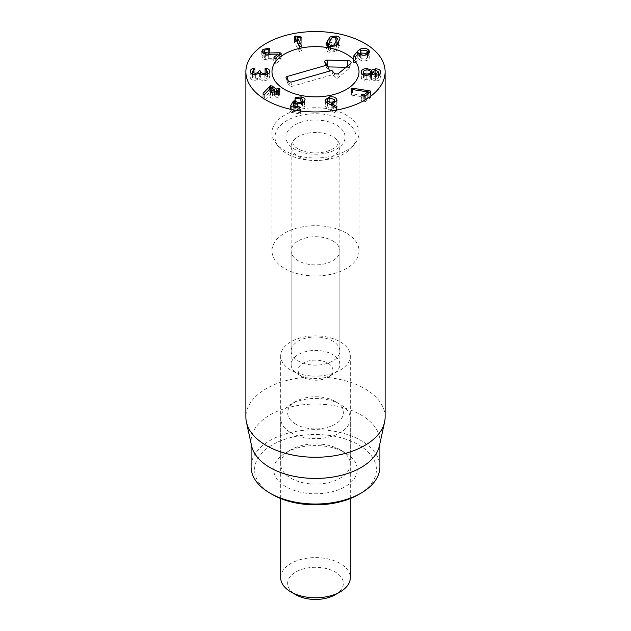 <?xml version="1.0" encoding="UTF-8"?>
<svg xmlns="http://www.w3.org/2000/svg" width="631" height="631" viewBox="0 0 631 631"><rect width="100%" height="100%" fill="white"/><g stroke="black" fill="none" stroke-linecap="round" stroke-linejoin="round"><path stroke-width="0.47" stroke-dasharray="3.15 2.37" d="M332.127 107.767C334.201 107.309 334.951 106.458 334.383 105.196L329.974 103.839C327.899 104.296 327.158 105.156 327.741 106.41C328.514 107.633 329.974 108.082 332.127 107.767L332.127 103.318M334.588 102.829L334.383 99.517M329.974 98.152L329.974 103.839M327.536 103.09L327.741 106.41L327.741 103.208M327.939 103.31L327.939 108.997L335.014 112.894L336.26 113.067L336.986 112.294L331.165 109.021L333.215 108.879L337.057 105.953L336.749 104.833C335.313 102.798 332.837 102.072 329.327 102.648L325.099 105.7L325.422 106.86L327.939 108.997M325.422 101.173L325.422 106.86M335.014 107.207L335.014 112.894M337.041 106.82L337.041 112.507L336.986 107.018M336.583 107.294L336.583 111.947M331.165 105.093L331.165 109.021M331.204 103.295L331.204 108.974M336.749 101.299L336.749 104.833M301.176 98.223L301.176 102.553L295.15 103.389L294.858 103.855L294.858 98.168M295.679 98.751L295.679 104.43L300.49 103.736L302.62 105.282L302.107 106.639L301.105 107.877L297.887 108.374L294.756 106.402L293.305 106.844L290.52 111.774L290.52 106.095M294.922 98.365L294.922 103.642L295.679 104.43M296.988 98.515L296.988 104.194M302.62 103.35L302.62 105.282M301.105 103.949L301.105 107.877M290.591 106.292L290.591 111.545L291.254 112.294L299.031 113.793L300.53 113.194L300.53 107.507M300.466 113.414L299.717 112.618L293.092 111.237L294.78 108.327L297.524 109.613L303.006 108.777L305.025 105.322L303.014 103.09L303.006 108.777M293.202 106.986L293.084 111.285M294.78 102.648L294.78 108.327M294.827 102.656L294.827 108.343M297.524 103.926L297.524 109.613M302.62 102.94L301.176 102.553M270.581 88.237L270.581 91.463L263.135 98.98L263.119 99.761L265.059 99.674L271.385 93.112L274.359 95.51L271.125 96.961L270.825 97.931L272.521 98.089L275.715 96.772L278.161 97.513L278.342 96.606L277.719 95.944L279.494 95.21L279.785 94.232L278.097 94.082L276.102 94.792L272.229 91.669L270.581 91.463M272.229 88.111L272.229 91.669M269.705 89.152L269.705 92.134M263.135 94.09L263.119 99.761L263.119 94.082M265.059 93.995L265.059 99.674M271.338 87.441L271.338 93.128M271.385 87.425L271.385 93.112M274.359 91.645L274.327 95.644L274.327 91.661M271.125 92.434L270.825 97.931L270.825 92.244M272.521 92.402L272.521 98.089M276.607 91.637L276.607 97.324M278.342 91.732L278.161 97.513M277.687 91.945L277.719 90.257M279.494 89.523L279.494 95.21L279.785 89.357M278.097 90.099L278.097 94.082M265.943 69.702L265.943 73.985L264.878 74.639L267.528 77.187C267.378 78.441 266.25 79.08 264.144 79.096C261.944 79.033 260.792 78.347 260.698 77.037L259.633 76.241L258.544 77.006C258.465 78.173 257.401 78.788 255.358 78.851C253.465 78.804 252.471 78.205 252.384 77.053L255.027 74.71L253.425 74.135C251.517 74.474 250.452 75.46 250.231 77.085C250.412 79.112 252.077 80.176 255.232 80.263L259.396 78.899C259.933 79.79 261.51 80.326 264.113 80.508C267.591 80.382 269.445 79.277 269.689 77.203C269.532 75.515 268.459 74.458 266.456 74.04L265.943 73.985M266.456 69.931L266.456 74.04M264.878 68.96L264.878 74.639L264.878 68.96M267.528 74.198L267.528 77.187M264.144 74.821L264.144 79.096M260.698 74.166L260.698 77.037M255.358 74.576L255.358 78.851M252.384 74.095L252.384 77.053M254.214 69.67L254.214 75.349M253.425 69.954L253.425 74.135M250.231 71.398L250.231 77.085M255.232 74.576L255.232 80.263M259.341 73.212L259.341 78.899M259.396 73.212L259.396 78.899M264.113 74.829L264.113 80.508M269.689 71.516L269.689 77.203M279.265 55.252L279.265 58.431L268.743 58.683L265.335 58.186L264.081 56.845L264.752 55.765L269.808 54.913L269.279 53.872L262.977 55.055L261.77 57.011L263.9 59.33L268.703 60.016L278.082 59.764L274.012 62.942L274.185 63.857L275.747 63.684L281.063 59.527L280.937 58.628L279.265 58.431M265.335 54.1L265.335 58.186M264.752 50.078L264.752 55.765M268.412 49.439L268.412 55.118M269.808 49.234L269.808 54.913L269.65 49.336M269.279 49.455L269.279 53.872M262.977 53.154L262.977 55.055M263.9 53.643L263.9 59.33M278.034 54.061L278.034 59.74M278.082 56.175L278.082 59.764M274.012 58.084L274.185 63.857M281.063 53.84L281.063 59.527L280.937 53.943M301.823 46.142L301.823 51.332L297.343 43.184L300.948 43.673L301.681 42.876L297.343 41.796M297.343 42.064L297.343 43.184M297.398 37.489L297.398 43.168M300.238 37.986L300.238 43.665M300.948 37.986L300.948 43.673M301.681 37.584L301.728 43.082L301.728 37.395M300.758 38.01L300.758 42.419M297.177 41.764L295.355 41.685L294.535 42.64L299.544 51.75L301.066 52.223L301.894 51.592L301.894 45.913M294.535 36.961L294.535 42.64L294.464 36.669M299.544 46.071L299.544 51.75M336.102 47.585L337.601 44.415L335.408 42.853L332.04 43.35L328.443 49.589L330.628 51.15L334.012 50.654L336.102 47.585L336.102 45.653L336.094 51.34L339.991 44.588L338.405 42.419M337.601 44.438L337.601 43.76L337.601 44.438M332.04 37.663L332.04 43.35M328.443 46.244L328.443 49.589L328.443 46.244M334.012 46.631L334.012 50.654M339.991 38.901L339.991 44.588M337.601 42.072L336.086 41.67L329.95 42.663L328.443 44.564M329.95 46.402L329.95 42.663M327.647 45.897L326.061 49.415C326.093 50.843 327.386 51.813 329.95 52.334L336.094 51.34M326.061 43.728L326.061 49.415M351.94 89.499L351.94 95.186L367.834 97.56L364.339 100.29L361.232 99.895L361.539 100.842L363.771 101.796L365.317 101.638L370.452 97.624L370.255 96.622L368.851 96.314L352.563 93.901L351.262 94.161L351.94 95.186M351.483 89.381L351.483 95.068L351.262 89.255M367.77 91.85L367.77 97.529M367.834 93.987L367.834 97.56M361.232 99.895L361.539 95.155M370.452 91.937L370.452 97.624L370.255 92.094M352.563 89.594L352.563 93.901M375.595 79.482L378.616 77.723L375.642 75.949L372.605 77.708L375.595 79.482L375.595 75.207M378.616 74.663L378.616 77.723M375.642 70.262L375.642 75.949M372.605 72.013L372.605 74.608M370.444 77.7C370.31 76.398 369.159 75.712 367.005 75.641C364.821 75.696 363.645 76.367 363.472 77.66C363.606 78.946 364.765 79.624 366.95 79.703C369.103 79.648 370.271 78.985 370.444 77.7L370.444 74.655M367.005 69.962L367.005 75.641M363.472 74.789L363.472 77.66M366.95 75.428L366.95 79.703M371.501 73.874L371.501 79.561L375.516 80.894C378.671 80.839 380.422 79.79 380.769 77.731C380.485 75.681 378.758 74.608 375.611 74.537L371.549 75.823L366.919 74.229C363.417 74.363 361.547 75.499 361.311 77.645C361.492 79.798 363.322 80.957 366.816 81.115L371.501 79.561M366.816 75.436L366.816 81.115M371.549 75.823L371.556 79.561M375.516 75.207L375.516 80.894M380.769 72.052L380.769 77.731M375.611 70.262L375.611 74.537M371.604 73.93L371.604 75.823M366.919 69.962L366.919 74.229M361.311 71.958L361.311 77.645M365.988 59.101L367.589 57.453L366.871 56.262L361.942 55.836L360.348 57.453L361.074 58.651L365.988 59.101L365.988 55.031M366.871 50.583L366.871 56.262M361.942 50.149L361.942 55.836M361.074 54.747L361.074 58.651M355.553 56.711L355.553 62.39L358.724 58.509L359.583 59.59C361.658 61.112 364.237 61.341 367.321 60.292L369.876 57.642L368.63 55.544C366.414 53.856 363.701 53.572 360.506 54.692L357.753 56.727L353.518 61.822L353.605 62.564L355.553 62.39M358.724 52.823L358.724 58.509M358.794 52.83L358.794 58.517M359.583 53.903L359.583 59.59M367.321 54.605L367.321 60.292M360.506 51.214L360.506 54.692M357.753 54.006L357.753 56.727M353.518 56.798L353.605 62.564L353.605 56.877M332.734 341.111A24.364 14.071 0 0 0 306.177 338.058A24.364 14.071 0 0 0 291.136 351.057A24.364 14.071 0 0 0 298.266 361.011A24.364 14.071 0 0 0 324.823 364.055A24.364 14.071 0 0 0 339.864 351.057A24.364 14.071 0 0 0 332.734 341.111M332.734 240.868A24.364 14.071 180 0 1 339.864 250.815A24.364 14.071 180 0 1 315.5 264.886A24.364 14.071 180 0 1 291.136 250.815A24.364 14.071 180 0 1 306.177 237.816A24.364 14.071 180 0 1 332.734 240.868M345.039 452.624L340.117 449.777A34.815 20.097 0 0 0 340.117 449.777A34.815 20.097 0 0 0 290.883 449.785A34.815 20.097 0 0 0 280.685 463.99A34.815 20.097 0 0 0 290.883 478.203A34.815 20.097 0 0 0 328.822 482.557A34.815 20.097 0 0 0 350.315 463.99A34.815 20.097 0 0 0 340.117 449.785L345.039 452.624A41.772 24.12 180 0 1 345.039 486.73A41.772 24.12 180 0 1 285.961 486.73A41.772 24.12 180 0 1 285.961 452.624A41.772 24.12 180 0 1 345.039 452.624M290.883 370.192A34.815 20.097 180 0 1 280.685 355.979A34.815 20.097 180 0 1 315.5 335.881A34.815 20.097 180 0 1 350.315 355.979A34.815 20.097 180 0 1 328.822 374.554A34.815 20.097 180 0 1 290.883 370.192M358.582 494.546A60.923 35.17 0 0 0 358.574 444.808A60.923 35.17 0 0 0 272.426 444.808A60.923 35.17 0 0 0 272.418 494.546M346.269 233.052A43.515 25.122 0 0 0 298.849 227.602A43.515 25.122 0 0 0 271.985 250.815A43.515 25.122 0 0 0 315.5 275.936A43.515 25.122 0 0 0 359.015 250.815A43.515 25.122 0 0 0 346.269 233.052M251.099 466.837A64.401 37.182 180 0 1 290.852 432.48A64.401 37.182 180 0 1 361.042 440.541A64.401 37.182 180 0 1 379.901 466.837M251.603 445.888A64.401 37.182 180 0 1 251.099 441.25A64.401 37.182 180 0 1 290.852 406.9A64.401 37.182 180 0 1 361.042 414.961A64.401 37.182 180 0 1 379.901 441.25A64.401 37.182 180 0 1 379.397 445.888M385.123 417.075A69.623 40.195 0 0 0 364.734 388.649A69.623 40.195 0 0 0 288.856 379.941A69.623 40.195 0 0 0 245.877 417.075M327.97 66.902L327.276 66.886A0.773 0.45 0 0 0 326.558 67.533L329.713 71.193L288.28 83.063A0.741 0.434 0 0 0 287.949 83.647L290.268 86.344A0.741 0.434 0 0 0 291.27 86.542L332.695 74.671L335.85 78.331A0.773 0.45 0 0 0 337.167 78.394L348.935 68.763A1.617 0.931 0 0 0 349.195 68.408A1.617 0.931 0 0 0 347.665 67.296L346.103 67.265M331.851 70.427L332.695 74.671M299.906 374.664A17.408 10.049 0 0 0 303.195 377.299A17.408 10.049 0 0 0 327.805 377.299A17.408 10.049 0 0 0 329.066 363.898A17.408 10.049 0 0 0 306.122 361.729A17.408 10.049 0 0 0 299.906 374.664M293.675 370.768A24.364 14.071 0 0 0 298.266 374.459A24.364 14.071 0 0 0 332.734 374.459A24.364 14.071 0 0 0 339.864 364.513A24.364 14.071 0 0 0 315.5 350.442A24.364 14.071 0 0 0 291.136 364.513A24.364 14.071 0 0 0 293.675 370.768M326.337 159.17A24.364 14.071 0 0 0 339.864 146.566A24.364 14.071 0 0 0 334.548 137.795A24.364 14.071 0 0 0 296.452 137.795A24.364 14.071 0 0 0 291.136 146.566A24.364 14.071 0 0 0 293.675 152.82A24.364 14.071 0 0 0 326.337 159.17M297.493 116.175A40.502 23.379 0 0 0 278.531 146.668A40.502 23.379 0 0 0 315.5 160.503A40.502 23.379 0 0 0 352.469 146.668A40.502 23.379 0 0 0 343.556 120.261A40.502 23.379 0 0 0 297.493 116.175M296.152 110.354A43.515 25.122 180 0 1 359.015 132.857A43.515 25.122 180 0 1 355.221 143.111A43.515 25.122 180 0 1 315.5 157.979A43.515 25.122 180 0 1 275.779 143.111A43.515 25.122 180 0 1 271.985 132.857A43.515 25.122 180 0 1 296.152 110.354M280.685 577.688A34.815 20.097 180 0 1 302.178 559.121A34.815 20.097 180 0 1 340.117 563.475A34.815 20.097 180 0 1 350.315 577.688M335.195 594.741A27.851 16.075 0 0 0 335.195 572.001A27.851 16.075 0 0 0 295.805 572.001A27.851 16.075 0 0 0 295.805 594.741M290.883 432.724A34.815 20.097 0 0 0 328.822 437.086A34.815 20.097 0 0 0 350.315 418.511A34.815 20.097 0 0 0 340.117 404.305L340.117 404.305A34.815 20.097 0 0 0 290.883 404.305A34.815 20.097 0 0 0 280.685 418.511A34.815 20.097 0 0 0 290.883 432.724M295.805 424.198A27.851 16.075 180 0 1 295.805 401.458A27.851 16.075 180 0 1 335.195 401.458A27.851 16.075 180 0 1 335.195 424.198A27.851 16.075 180 0 1 295.805 424.198M336.26 107.38L336.26 113.067M333.215 103.192L333.215 108.879M329.327 98.302L329.327 102.648M295.15 98.562L295.15 103.389M300.49 98.05L300.49 103.736M302.107 103.618L302.107 106.639M297.887 103.997L297.887 108.374M295.75 103.374L295.75 107.104M294.756 102.687L294.756 106.402M293.305 105.196L293.305 106.844M291.254 106.615L291.254 112.294M299.031 108.114L299.031 113.793M299.717 108.146L299.717 112.618M304.434 101.402L304.434 107.089M264.689 94.24L264.689 99.919M275.715 91.085L275.715 96.772M275.944 91.109L275.944 96.788M276.331 91.416L276.331 94.816M276.102 91.235L276.102 94.792M265.675 69.607L265.675 75.294M255.027 69.024L255.027 74.71L255.027 69.024M254.017 69.725L254.017 74.072M268.743 54.329L268.743 58.683M268.703 54.329L268.703 60.016M275.747 57.997L275.747 63.684M295.355 38.444L295.355 41.685M301.066 46.544L301.066 52.223M335.408 37.166L335.408 42.853M330.628 46.757L330.628 51.15M338.445 42.348L338.445 48.035M336.086 37.332L336.086 41.67M329.95 46.647L329.95 52.334M364.339 96.243L364.339 100.29M364.095 96.212L364.095 100.305M362.888 95.731L362.888 99.793M363.771 96.109L363.771 101.796M365.317 95.951L365.317 101.638M368.851 93.183L368.851 96.314M355.103 57.035L355.103 62.721M368.63 53.911L368.63 55.544M292.098 81.817L291.27 86.542M288.596 81.139L290.268 86.344M334.178 73.125L335.85 78.331M338.697 73.33L337.167 78.394M350.457 63.699L348.935 68.763M347.681 65.971L347.665 67.296M327.292 65.23L327.276 66.886M324.886 62.327L326.558 67.533M287.949 80.382L288.28 83.063M286.277 78.441L287.949 83.647M328.656 152.426A29.586 17.084 180 0 1 285.969 136.044A29.586 17.084 180 0 1 331.874 122.895A29.586 17.084 180 0 1 328.656 152.426M337.057 100.274L337.057 105.953M325.099 100.013L325.099 105.7M262.914 93.719L262.914 99.406M274.398 91.629L274.398 95.573M270.581 91.842L270.581 97.529M278.602 91.353L278.602 97.04M277.648 91.945L277.648 96.015M280.03 88.955L280.03 94.642M264.081 53.722L264.081 56.845M270.1 48.792L270.1 54.471M261.77 51.324L261.77 57.011M273.736 57.689L273.736 63.376M281.339 53.398L281.339 59.077M360.987 94.603L360.987 100.282M370.752 91.463L370.752 97.15M351.025 88.876L351.025 94.555M367.589 57.453L367.589 54.487M360.348 57.453L360.348 54.408M369.876 51.955L369.876 57.642M353.376 56.474L353.376 62.161M339.864 351.057L339.864 250.815M291.136 351.057L291.136 250.815M290.883 449.785L285.961 452.624M280.685 355.979L280.685 463.99M350.315 355.979L350.315 463.99M359.015 250.815L359.015 132.857M271.985 250.815L271.985 132.857M251.099 441.25L251.099 443.577M379.901 441.25L379.901 443.577M349.195 68.408L351.033 62.926M326.495 67.414L324.665 61.933M287.886 83.537L286.048 78.055M327.805 377.299L332.734 374.459M303.195 377.299L298.266 374.459M339.864 364.513L339.864 146.566M291.136 364.513L291.136 146.566M296.452 137.795C290.173 144.168 293.857 142.101 292.965 143.545C292.997 144.168 294.385 148.884 306.477 151.976C313.433 153.396 320.185 153.215 326.74 151.416C337.167 147.772 337.159 144.909 337.514 144.775L338.019 143.6C337.206 142.212 340.74 144.01 334.548 137.795M352.469 146.668L355.221 143.111M278.531 146.668L275.779 143.111M350.315 498.537L350.315 418.511M280.685 498.537L280.685 418.511M295.805 401.458L290.883 404.305M335.195 401.458L340.117 404.305"/><path stroke-width="0.95" d="M327.536 103.09L327.741 100.723C328.514 101.946 329.974 102.396 332.127 102.08C334.201 101.63 334.951 100.771 334.383 99.517L329.974 98.152C327.899 98.61 327.158 99.469 327.741 100.723L327.741 103.208M334.588 102.829L334.383 99.517M332.127 102.08L332.127 103.318M336.749 99.146L337.057 100.274L333.215 103.192L331.165 103.334L336.986 106.607L336.26 107.38L335.014 107.207L327.939 103.31L325.422 101.173L325.099 100.013L329.327 96.961C332.837 96.385 335.313 97.119 336.749 99.146L336.749 101.299M336.583 106.26L336.583 107.294M331.165 103.334L331.165 105.093M301.176 96.874C303.637 97.371 304.923 98.286 305.025 99.635L303.006 103.098L297.524 103.926L294.78 102.648L293.092 105.558L299.717 106.931L300.466 107.727L299.031 108.114L291.254 106.615L290.591 105.866L293.305 101.157L294.756 100.715L297.887 102.687L301.105 102.19L302.107 100.952L302.62 99.595L300.49 98.05L295.679 98.751L295.15 97.702L301.176 96.874L301.176 98.223M302.62 99.595L302.62 103.35M301.105 102.19L301.105 103.949M293.092 105.558L293.202 106.986M303.014 103.09L302.62 102.94M270.581 85.777L272.229 85.99L276.102 89.113L278.097 88.403L279.785 88.545L279.494 89.523L277.719 90.257L278.342 90.919L278.161 91.826L275.715 91.085L272.521 92.402L270.825 92.244L271.125 91.282L274.359 89.831L271.338 87.441L264.689 94.24L263.119 94.082L263.135 93.293L263.135 94.09L263.135 93.293L269.705 86.447L270.581 85.777L270.581 88.237M272.229 85.99L272.229 88.111M269.705 86.447L269.705 89.152M274.327 91.661L274.359 89.831M270.825 92.244L271.125 91.282L271.125 92.434M278.161 91.826L278.342 90.919L278.342 91.732M277.719 90.257L277.687 91.945M279.785 89.357L279.785 88.545L279.494 89.523M278.097 88.403L278.097 90.099M265.943 68.306L266.456 68.361C268.459 68.771 269.532 69.828 269.689 71.516C269.445 73.598 267.591 74.703 264.113 74.829C261.51 74.639 259.933 74.103 259.396 73.212L255.232 74.576C252.077 74.49 250.412 73.433 250.231 71.398C250.452 69.773 251.517 68.787 253.425 68.448L255.027 69.024L252.384 71.366C252.471 72.518 253.465 73.117 255.358 73.164C257.401 73.101 258.465 72.486 258.544 71.319L259.633 70.554L260.698 71.35C260.792 72.66 261.944 73.346 264.144 73.409C266.25 73.393 267.378 72.754 267.528 71.508L264.878 68.953L265.943 68.306L265.943 69.702M266.456 68.361L266.456 69.931M267.528 71.508L267.528 74.198M264.144 73.409L264.144 74.821M260.698 71.35L260.698 74.166M255.358 73.164L255.358 74.576M252.384 71.366L252.384 74.095M253.425 68.448L253.425 69.954M279.265 52.744L280.937 52.941L281.063 53.84L275.747 57.997L274.185 58.17L274.012 57.255L278.082 54.077L268.703 54.329L263.9 53.643L261.77 51.324L262.977 49.376L269.279 48.193L269.808 49.234L264.752 50.078L264.081 51.158L265.335 52.499L268.743 52.996L279.265 52.744L279.265 55.252M265.335 52.499L265.335 54.1M269.65 49.336L269.65 48.311L269.808 49.234M269.279 48.193L269.279 49.455M262.977 49.376L262.977 53.154M278.082 54.077L278.082 56.175M274.185 58.17L274.012 57.255L274.012 58.084M280.937 53.943L280.937 52.941L281.063 53.84M301.894 45.913L301.066 46.544L299.544 46.071L294.535 36.961L295.355 35.999L301.681 37.19L300.948 37.986L297.343 37.497L301.823 46.142M297.343 37.497L297.343 42.064M300.758 36.74L300.758 38.01M297.114 36.07L297.114 41.646M337.601 44.438L337.601 43.76M334.012 44.967L337.601 38.736L335.408 37.166L332.04 37.663L328.443 43.902L328.443 46.244L328.443 43.878L330.628 45.464L334.012 44.967L334.012 46.631M329.95 36.977L336.086 35.983C338.658 36.503 339.959 37.481 339.991 38.901L336.094 45.661L329.95 46.647C327.386 46.126 326.093 45.156 326.061 43.728L329.95 36.977L329.95 40.723M338.405 42.419L337.601 42.072M328.443 44.564L327.647 45.897M351.483 89.381L351.262 88.474L352.563 88.222L370.255 90.943L370.452 91.937L365.317 95.951L363.771 96.109L361.539 95.155L361.232 94.208L364.339 94.603L367.834 91.874L351.94 89.499L351.262 88.474L351.262 89.255M367.834 91.874L367.834 93.987M361.539 95.155L361.232 94.208M370.452 91.937L370.255 90.943L370.255 92.094M352.563 88.222L352.563 89.594M378.616 72.037L375.642 70.262L372.605 72.013L375.595 73.795L378.616 72.037L378.616 74.663M375.595 73.795L375.595 75.207M372.605 72.013L372.605 74.608M363.472 71.981C363.606 73.259 364.765 73.937 366.95 74.016C369.103 73.969 370.271 73.299 370.444 72.013C370.31 70.711 369.159 70.025 367.005 69.962C364.821 70.009 363.645 70.68 363.472 71.981L363.472 74.789M370.444 72.013L370.444 74.655M366.95 74.016L366.95 75.428M366.919 68.542L371.549 70.136L375.611 68.85C378.758 68.929 380.485 69.994 380.769 72.052C380.422 74.103 378.671 75.16 375.516 75.207L371.501 73.874L366.816 75.436C363.322 75.27 361.492 74.111 361.311 71.958C361.547 69.812 363.417 68.676 366.919 68.542L366.919 69.962M375.611 68.85L375.611 70.262M371.604 70.136L371.604 73.93M371.549 70.136L371.549 73.874M361.074 52.972L365.988 53.422L367.589 51.774L366.871 50.583L361.942 50.149L360.348 51.774L361.074 52.972L361.074 54.747M365.988 53.422L365.988 55.031M357.753 51.048L360.506 49.005C363.701 47.885 366.414 48.169 368.63 49.857L369.876 51.955L367.321 54.605C364.237 55.654 361.658 55.425 359.583 53.903L358.724 52.823L355.553 56.711L353.605 56.877L353.518 56.135L357.753 51.048L357.753 54.006M360.506 49.005L360.506 51.214M353.605 56.877L353.518 56.135L353.518 56.798M266.266 100.171A69.623 40.195 180 0 1 245.877 71.745A69.623 40.195 180 0 1 315.5 31.55A69.623 40.195 180 0 1 385.123 71.745A69.623 40.195 180 0 1 342.144 108.887A69.623 40.195 180 0 1 266.266 100.171M346.269 53.982A43.515 25.122 180 0 1 359.015 71.745A43.515 25.122 180 0 1 315.5 96.866A43.515 25.122 180 0 1 271.985 71.745A43.515 25.122 180 0 1 298.849 48.54A43.515 25.122 180 0 1 346.269 53.982M272.418 494.546L269.958 493.127L272.426 494.546A60.923 35.17 0 0 0 272.426 494.546A60.923 35.17 0 0 0 358.582 494.546L361.042 493.127A64.401 37.182 180 0 1 269.958 493.127L269.958 493.127A64.401 37.182 180 0 1 251.099 466.837L251.099 443.577M379.901 443.577L379.901 466.837A64.401 37.182 180 0 1 361.042 493.127M384.579 422.084L379.397 445.888A64.401 37.182 180 0 1 315.5 478.432A64.401 37.182 180 0 1 251.603 445.888L246.421 422.084A69.623 40.195 0 0 0 266.266 445.494A69.623 40.195 0 0 0 338.074 455.101A69.623 40.195 0 0 0 384.579 422.084A69.623 40.195 0 0 0 385.123 417.075L385.123 71.745M245.877 71.745L245.877 417.075A69.623 40.195 0 0 0 246.421 422.084M292.098 81.817A2.611 1.507 180 0 1 288.596 81.139L286.277 78.441A2.611 1.507 180 0 1 286.048 78.055A2.611 1.507 180 0 1 287.452 76.414L327.213 65.025L324.886 62.327A2.634 1.522 180 0 1 324.665 61.933A2.634 1.522 180 0 1 327.347 60.126L347.736 60.537A3.478 2.011 180 0 1 351.033 62.926A3.478 2.011 180 0 1 350.457 63.699L338.697 73.33A2.634 1.522 180 0 1 334.178 73.125L331.851 70.427L292.098 81.817M346.103 67.265L327.97 66.902M327.213 65.025L329.658 71.058M296.152 49.242A43.515 25.122 180 0 1 359.015 71.745A43.515 25.122 180 0 1 315.5 96.866A43.515 25.122 180 0 1 271.985 71.745A43.515 25.122 180 0 1 296.152 49.242M350.315 498.537L350.315 577.688A34.815 20.097 180 0 1 340.117 591.902A34.815 20.097 180 0 1 290.883 591.902L290.883 591.902A34.815 20.097 180 0 1 280.685 577.688L280.685 498.537M295.805 594.741L290.883 591.902L295.805 594.741A27.851 16.075 0 0 0 335.195 594.741L340.117 591.902M329.327 96.961L329.327 98.302M295.15 97.702L295.15 98.562M302.107 100.952L302.107 103.618M297.887 102.687L297.887 103.997M295.75 101.417L295.75 103.374M294.756 100.715L294.756 102.687M293.305 101.157L293.305 105.196M299.717 106.931L299.717 108.146M274.359 89.941L274.359 91.645M276.331 89.129L276.331 91.416M276.102 89.113L276.102 91.235M254.017 68.393L254.017 69.725M268.743 52.996L268.743 54.329M295.355 35.999L295.355 38.444M336.102 41.906L336.102 45.653M330.628 45.464L330.628 46.757M336.086 35.983L336.086 37.332M327.607 40.274L327.607 45.882M364.339 94.603L364.339 96.243M364.095 94.618L364.095 96.212M362.888 94.106L362.888 95.731M368.851 90.627L368.851 93.183M368.63 49.857L368.63 53.911M347.736 60.537L347.681 65.971M327.347 60.126L327.292 65.23M287.452 76.414L287.949 80.382M274.398 89.886L274.398 91.629M277.648 90.328L277.648 91.945M264.081 51.158L264.081 53.722M367.589 54.487L367.589 51.774M360.348 54.408L360.348 51.774"/></g></svg>
